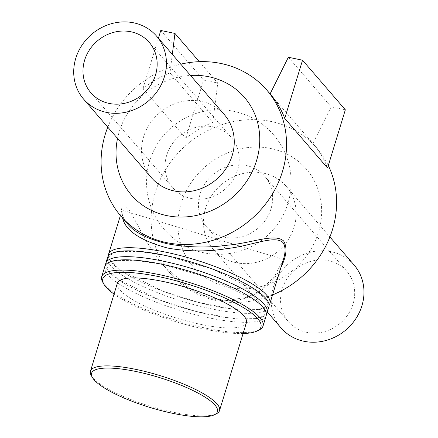 <?xml version="1.0" encoding="UTF-8"?>
<svg xmlns="http://www.w3.org/2000/svg" width="438" height="438" viewBox="0 0 438 438"><rect width="100%" height="100%" fill="white"/><g stroke="black" fill="none" stroke-linecap="round" stroke-linejoin="round"><path stroke-width="0.33" stroke-dasharray="2.19 1.64" d="M283.386 259.444L122.065 210.114M127.595 223.873C121.775 217.9 121.364 209.216 122.06 210.12L122.574 218.053M127.376 223.615C118.895 214.56 120.16 200.599 127.901 208.362C135.846 218.819 146.489 246.742 164.086 266.156L164.113 266.189C178.162 283.123 195.271 294.177 215.441 299.362C246.26 305.998 271.089 287.881 281.004 267.229M108.339 255.962A84.348 20.099 -163 0 0 183.336 298.196A84.348 20.099 -163 0 0 269.129 305.116M107.786 127.14A96.398 87.567 139.2 0 1 180.768 64.162M272.535 294.938A96.398 87.567 139.2 0 1 216.492 300.583A96.398 87.567 139.2 0 1 170.886 274.029A96.398 87.567 139.2 0 1 186.654 144.759A96.398 87.567 139.2 0 1 316.844 148.066A96.398 87.567 139.2 0 1 328.303 165.531M169.96 72.889A96.398 87.567 -40.8 0 0 142.985 88.668L185.789 138.266A96.398 87.567 139.2 0 1 212.764 122.481L169.96 72.889L172.309 54.361M270.421 94.274A96.398 87.567 -40.8 0 0 270.093 93.896L312.891 143.489A96.398 87.567 139.2 0 1 313.225 143.872A96.398 87.567 139.2 0 1 327.547 168.006M102.727 282.165A84.348 20.099 -163 0 0 176.492 320.578A84.348 20.099 -163 0 0 259.126 329.978M243.095 333.532A82.662 19.699 17 0 1 114.033 294.073M104.852 266.397A84.348 20.099 -163 0 0 179.64 310.279A84.348 20.099 -163 0 0 266.178 315.721M117.362 283.194A67.479 16.08 -163 0 0 177.187 318.3A67.479 16.08 -163 0 0 246.419 322.653M91.285 375.536A67.479 16.08 -163 0 0 150.294 406.261A67.479 16.08 -163 0 0 216.399 413.784M107.589 257.445A84.348 20.099 -163 0 0 182.378 301.328A84.348 20.099 -163 0 0 268.916 306.77M105.602 264.913A84.348 20.099 -163 0 0 180.598 307.147A84.348 20.099 -163 0 0 266.392 314.073M288.363 57.241L331.161 106.834L312.891 143.489M345.336 109.807L331.161 106.834M158.403 38.248L142.985 88.668M199.317 61.681L217.757 83.045L212.764 122.481M160.779 30.474L203.577 80.072L217.757 83.045M185.789 138.266L203.577 80.072M117.526 138.43A74.706 67.863 139.2 0 1 190.508 75.451M151.406 177.686A48.202 43.784 139.2 0 1 159.29 113.048A48.202 43.784 139.2 0 1 224.387 114.701M228.576 287.301A74.706 67.863 139.2 0 1 200.933 170.749A74.706 67.863 139.2 0 1 319.86 195.698A74.706 67.863 139.2 0 1 228.576 287.301M236.104 262.68A48.202 43.784 139.2 0 1 213.301 249.408A48.202 43.784 139.2 0 1 221.185 184.77A48.202 43.784 139.2 0 1 286.282 186.424A48.202 43.784 139.2 0 1 287.985 240.15A48.202 43.784 139.2 0 1 236.104 262.68M281.125 327.996A48.202 43.784 139.2 0 1 289.009 263.358A48.202 43.784 139.2 0 1 354.101 265.017M306.666 332.316A38.56 35.024 139.2 0 1 288.423 321.7A38.56 35.024 139.2 0 1 294.73 269.989A38.56 35.024 139.2 0 1 346.803 271.314A38.56 35.024 139.2 0 1 348.166 314.292A38.56 35.024 139.2 0 1 306.666 332.316M224.606 237.232A38.56 35.024 139.2 0 1 206.364 226.61A38.56 35.024 139.2 0 1 212.671 174.899A38.56 35.024 139.2 0 1 264.744 176.224A38.56 35.024 139.2 0 1 266.107 219.203A38.56 35.024 139.2 0 1 224.606 237.232M191.182 198.507A38.56 35.024 139.2 0 1 172.939 187.886A38.56 35.024 139.2 0 1 179.251 136.174A38.56 35.024 139.2 0 1 231.324 137.499A38.56 35.024 139.2 0 1 232.688 180.478A38.56 35.024 139.2 0 1 191.182 198.507M283.276 259.8L273.881 277.44L259.055 291.286L247.503 297.123L227.043 300.545L209.807 297.84L192.851 290.504L164.086 266.156M122.071 210.076L120.406 215.534M164.119 266.189L170.886 274.029M313.225 143.872L316.844 148.066M165.34 255.485L138.419 251.385L118.84 251.653L112.396 253.597L109.681 256.372L110.464 260.342L120.729 270.323L163.221 291.314L198.452 302.395L231.855 308.943L258.354 309.469L265.012 307.514L267.777 304.728L267.038 300.802L257.205 291.095L212.797 269.228L165.34 255.485M162.602 264.437L135.681 260.342L116.103 260.605L109.659 262.548L106.943 265.324L107.726 269.293L117.992 279.274L160.483 300.265L195.715 311.352L229.118 317.895L255.617 318.426L262.274 316.466L265.039 313.679L264.3 309.754L254.467 300.046L210.059 278.179L162.602 264.437M213.301 249.408L267.317 311.998M286.282 186.424L329.902 236.969M206.364 226.61L288.423 321.7M264.744 176.224L346.803 271.314M273.58 134.822A72.297 72.297 0 0 0 150.568 158.271A72.297 72.297 0 0 0 232.381 253.076A72.297 72.297 0 0 0 273.58 134.822M90.88 92.796L172.939 187.886M149.265 42.415L231.324 137.499"/><path stroke-width="0.66" d="M122.574 218.053C125.443 230.591 140.406 240.582 167.48 248.017C187.612 251.669 207.568 251.845 227.349 248.543C251.839 245.811 274.341 234.801 282.871 242.466C285.576 246.402 285.746 252.058 283.391 259.427L283.276 259.8M281.004 267.229C286.523 256.301 287.421 247.574 283.704 241.048C274.872 232.989 252.299 243.046 227.672 245.181C207.787 247.974 187.732 247.519 167.502 243.813C147.726 239.093 134.428 232.447 127.611 223.889L127.595 223.873M269.129 305.116A84.348 20.099 -163 0 0 269.874 303.633A84.348 20.099 -163 0 0 166.166 252.266A84.348 20.099 -163 0 0 108.547 254.314A84.348 20.099 -163 0 0 108.339 255.962M180.768 64.162A96.398 87.567 139.2 0 1 266.802 90.08A96.398 87.567 139.2 0 1 270.208 197.527A96.398 87.567 139.2 0 1 166.451 242.592A96.398 87.567 139.2 0 1 120.839 216.043A96.398 87.567 139.2 0 1 107.786 127.14M328.303 165.531A96.398 87.567 139.2 0 1 272.535 294.938M270.093 93.891L288.363 57.241L302.538 60.214L345.336 109.807L327.547 168.006L284.744 118.408A96.398 87.567 -40.8 0 0 270.421 94.274L266.802 90.08M257.111 330.975L259.126 329.978A84.348 20.099 -163 0 0 263.03 326.014A84.348 20.099 -163 0 0 159.322 274.648A84.348 20.099 -163 0 0 101.704 276.696A84.348 20.099 -163 0 0 102.727 282.165L103.844 284.114A82.662 19.699 17 0 1 159.306 276.75A82.662 19.699 17 0 1 238.814 304.957A82.662 19.699 17 0 1 257.111 330.975A82.662 19.699 17 0 1 243.095 333.532M114.033 294.073A82.662 19.699 17 0 1 103.844 284.114M263.03 326.014L266.178 315.721A84.348 20.099 -163 0 0 162.471 264.355A84.348 20.099 -163 0 0 104.852 266.397L101.704 276.696M214.385 414.781L216.399 413.784A67.479 16.08 -163 0 0 219.526 410.614L246.419 322.653A67.479 16.08 -163 0 0 163.451 281.557A67.479 16.08 -163 0 0 117.362 283.194L90.469 371.156A67.479 16.08 -163 0 0 91.285 375.536L92.402 377.485A65.793 15.68 17 0 1 136.541 371.621A65.793 15.68 17 0 1 199.827 394.074A65.793 15.68 17 0 1 214.385 414.781A65.793 15.68 17 0 1 149.933 407.444A65.793 15.68 17 0 1 92.402 377.485M219.526 410.614A67.479 16.08 -163 0 0 136.557 369.524A67.479 16.08 -163 0 0 90.469 371.156M266.392 314.073A84.348 20.099 -163 0 0 267.136 312.584L268.916 306.77A84.348 20.099 -163 0 0 165.208 255.403A84.348 20.099 -163 0 0 107.589 257.445L105.81 263.265A84.348 20.099 -163 0 0 105.602 264.913M267.136 312.584A84.348 20.099 -163 0 0 163.429 261.223A84.348 20.099 -163 0 0 105.81 263.265M302.538 60.214L284.744 118.408M172.309 54.361L174.954 33.447L160.779 30.474L158.403 38.248M174.954 33.447L199.317 61.681M190.508 75.451A74.706 67.863 139.2 0 1 258.748 151.367A74.706 67.863 139.2 0 1 166.681 215.578A74.706 67.863 139.2 0 1 117.526 138.43M156.563 36.113L224.387 114.701A48.202 43.784 139.2 0 1 226.09 168.427A48.202 43.784 139.2 0 1 174.209 190.957A48.202 43.784 139.2 0 1 151.406 177.686L83.581 99.097A48.202 43.784 139.2 0 1 91.465 34.46A48.202 43.784 139.2 0 1 156.563 36.113A48.202 43.784 139.2 0 1 158.266 89.839A48.202 43.784 139.2 0 1 106.385 112.369A48.202 43.784 139.2 0 1 83.581 99.097M329.902 236.969L354.101 265.017A48.202 43.784 139.2 0 1 355.809 318.738A48.202 43.784 139.2 0 1 303.928 341.273A48.202 43.784 139.2 0 1 281.125 327.996L267.317 311.998M109.122 103.417A38.56 35.024 139.2 0 1 90.88 92.796A38.56 35.024 139.2 0 1 97.187 41.09A38.56 35.024 139.2 0 1 149.265 42.415A38.56 35.024 139.2 0 1 150.628 85.394A38.56 35.024 139.2 0 1 109.122 103.417M120.406 215.534L108.547 254.314M283.408 259.373L269.874 303.633M120.839 216.043L127.611 223.889"/></g></svg>
